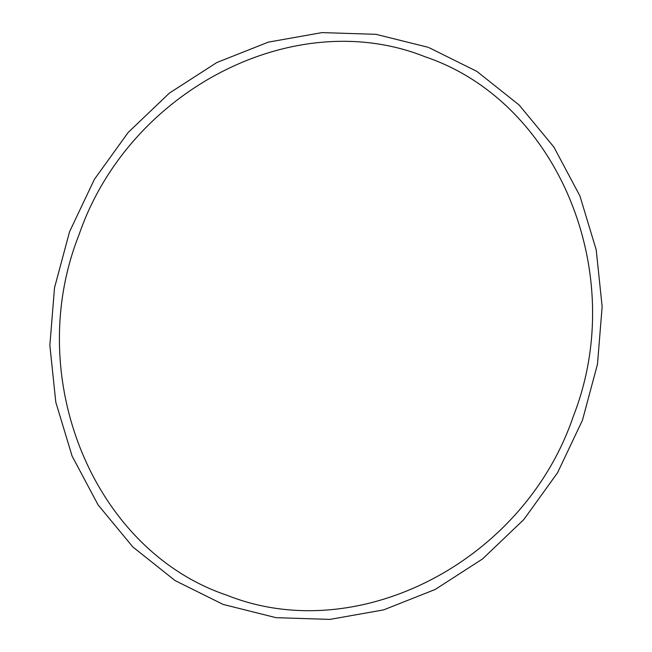 <?xml version="1.0" encoding="UTF-8"?>
<svg xmlns="http://www.w3.org/2000/svg" width="652" height="652" viewBox="0 0 652 652"><rect width="100%" height="100%" fill="white"/><g stroke="black" fill="none" stroke-linecap="round" stroke-linejoin="round"><path stroke-width="0.49" stroke-dasharray="3.26 2.44" d="M427.997 47.262L428.894 47.588"/><path stroke-width="0.98" d="M227.401 595.423L226.537 595.105C93.301 550.117 22.388 377.272 79.096 234.549C128.876 89.797 294.345 4.792 424.599 56.577L425.463 56.895C558.251 101.761 629.245 273.644 573.385 416.163C524.102 561.616 358.07 647.403 227.401 595.423M428.894 47.588L476.905 71.41L519.106 104.996L553.89 147.059L579.921 195.975L596.213 249.855L602.138 306.644L597.493 364.166L582.456 420.222L557.599 472.667L523.866 519.505L482.553 558.935L435.226 589.449L383.702 609.864L329.945 619.4L276.016 617.672L223.106 604.412L175.095 580.59L132.894 547.004L98.11 504.941L72.079 456.025L55.787 402.145L49.862 345.356L54.507 287.834L69.544 231.778L94.401 179.333L128.134 132.495L169.447 93.065L216.774 62.551L268.298 42.136L322.055 32.6L375.984 34.328L427.997 47.262"/></g></svg>
